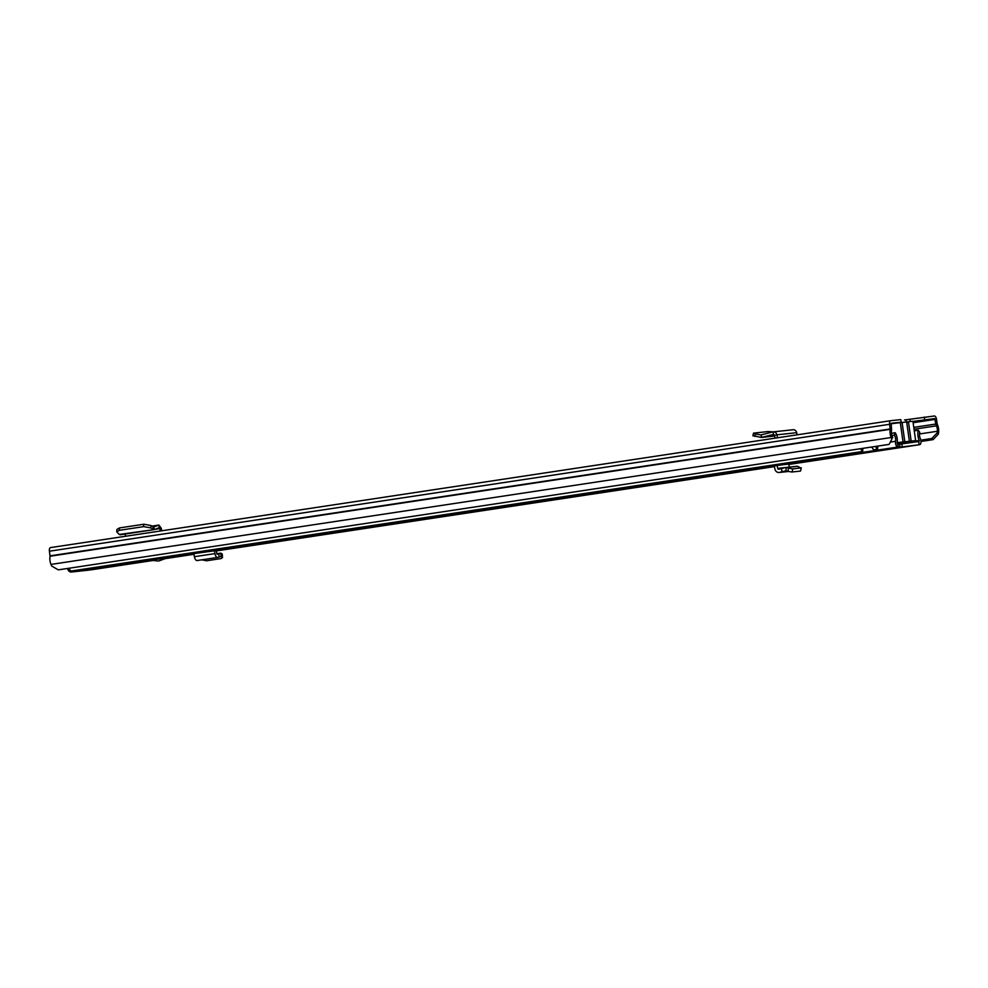 <?xml version="1.0" encoding="UTF-8"?>
<svg xmlns="http://www.w3.org/2000/svg" width="988" height="988" viewBox="0 0 988 988"><rect width="100%" height="100%" fill="white"/><g stroke="black" fill="none" stroke-linecap="round" stroke-linejoin="round"><path stroke-width="1.48" d="M753.301 435.708L761.279 437.449L761.291 434.844M773.74 431.88L768.034 431.558L753.523 433.127L752.893 435.869M753.523 433.127L755.153 433.88L754.918 436.449M777.47 437.795L776.926 434.831L796.699 432.695C796.069 430.521 794.76 429.545 792.759 429.768L773.048 431.892L773.579 434.436L761.279 437.449L774.839 436.017L761.489 437.462M796.699 432.695L797.106 434.831M905.057 419.912L934.302 415.997A3.47 1.704 -98.6 0 1 936.488 419.245L937.242 424.272A7.805 3.829 -98.6 0 1 938.6 432.411L938.378 434.103L933.092 439.635L921.001 441.463M891.855 439.117L889.138 444.378L891.855 439.117L891.176 437.511A7.805 3.829 -98.6 0 1 890.237 429.323L889.583 424.297A3.47 1.704 -98.6 0 1 890.768 420.69A3.47 1.704 -98.6 0 1 890.806 420.678L900.797 419.604L901.155 422.185L890.855 423.741M892.794 437.746L892.115 436.153A5.199 2.556 -98.6 0 1 891.485 430.694A3.248 1.593 81.4 0 0 891.509 428.817L891.151 423.259L901.155 422.185M912.949 421.419L934.673 418.579L935.871 424.037A3.248 1.593 81.4 0 0 936.414 425.853A5.199 2.556 -98.6 0 1 937.316 431.274L937.093 432.979L938.378 434.103M924.682 419.653L924.311 417.072M889.138 444.378L58.28 569.866L51.672 566.013L50.993 564.42A7.805 3.829 -98.6 0 1 50.055 556.232L49.4 551.205A3.47 1.704 -98.6 0 1 50.573 547.587A3.47 1.704 -98.6 0 1 50.61 547.587L890.731 420.69L50.573 547.587M933.092 439.635L931.808 438.511L920.841 440.166M931.808 438.511L937.093 432.979M905.786 420.196L904.539 419.912L905.786 420.196L907.182 422.778M153.535 527.098L158.685 525.122L160.439 531.001M151.893 526.122L158.907 525.06L161.279 528.308L161.699 530.803M153.782 527.061L154.326 529.58L159.229 527.654L160.031 528.58L161.279 528.308M154.326 529.58L119.264 534.471L116.745 531.816L119.338 530.309L143.692 526.629L150.744 527.888L154.326 529.58M116.745 531.816L116.942 529.42L119.536 527.913L143.89 524.233L150.954 525.505L153.177 526.987L152.967 529.37M119.264 534.471L120.4 534.706L119.264 534.471M125.525 536.274L125.155 534.026M775.234 438.141L773.802 434.411M761.291 435.016L755.153 433.88M774.703 435.3L776.926 434.831C776.296 432.645 775 431.67 773.048 431.892L761.266 434.844L761.587 437.437M897.203 442.612L915.641 440.586L898.697 442.97M915.641 440.586L912.924 421.271L911.825 421.357L908.454 421.765L911.158 441.08M900.327 422.654L908.454 421.765M909.392 441.266L906.663 421.962L909.392 441.266M890.843 423.803L900.327 422.629L903.032 441.957L900.315 422.642M897.153 443.081L910.047 441.414L897.178 442.797M897.153 443.118L898.71 442.957M158.413 561.036L165.49 557.998L150.793 560.221L158.413 561.036L165.49 557.998M93.811 568.965L83.782 570.422L93.811 568.965M623.873 488.899L615.845 490.06L623.873 488.899M67.703 568.446L67.74 568.73A3.791 3.31 83.9 0 0 71.544 571.99L73.68 571.632M92.81 569.582L152.942 560.492L92.86 569.57A3.903 1.914 -98.6 0 1 92.86 569.57A3.903 1.914 -98.6 0 1 92.81 569.582L87.142 570.311A3.791 3.31 -96.1 0 1 86.895 570.335M899.611 444.23L919.112 441.488L919.235 440.475A8.41 4.125 81.4 0 1 918.346 430.249L919.803 432.361A5.162 2.532 81.4 0 0 920.347 438.635A3.903 1.914 -98.6 0 1 920.952 442.501A3.903 1.914 -98.6 0 1 919.606 444.699L887.706 448.787L898.03 447.021A3.903 1.914 -98.6 0 1 896.079 445.218A3.903 1.914 -98.6 0 1 895.585 441.303A5.162 2.532 81.4 0 0 894.375 435.091L891.855 435.473M73.692 571.657L71.284 571.891A3.903 1.914 -98.6 0 1 68.839 568.273M221.398 549.81L193.895 553.638L194.401 556.701A4.335 2.124 81.4 0 0 197.131 560.529A4.335 2.124 81.4 0 0 197.267 560.505L217.533 557.442M221.028 549.97L216.076 550.711M800.292 462.372L788.77 464.249L789.313 467.102M781.372 468.584L782.076 471.758L779.52 472.4A4.335 3.779 -96.1 0 1 774.901 468.967L774.32 465.916L777.136 465.496L777.667 468.374A1.087 0.939 -96.1 0 0 778.828 469.238L785.719 467.497L792.512 468.88L800.836 467.991L797.551 466.287L786.176 467.509L785.979 470.782L787.881 471.35L788.548 468.213M801.466 462.248L777.136 465.496M898.475 446.971L897.166 442.846A8.41 4.125 81.4 0 0 895.202 432.732L894.375 435.091M898.092 444.279L899.599 444.118L900.043 447.329M918.667 441.537L919.112 444.748M919.606 444.699A3.903 1.914 -98.6 0 1 919.556 444.699L788.819 464.459L919.606 444.699M895.202 432.732L891.398 433.312M918.346 430.249L914.27 430.854M216.026 550.365L217.187 554.219L220.793 553.132L222.288 554.12L222.461 557.738L222.288 554.12M214.433 550.538L214.939 553.601A4.335 2.124 81.4 0 0 217.669 557.43A4.335 2.124 81.4 0 0 217.805 557.405L221.151 556.405L220.793 553.132L221.077 556.405L222.09 557.158L221.238 558.541L206.628 560.764L201.75 559.838M221.151 556.405L221.065 555.614M219.237 556.985L218.657 553.786M781.076 464.903L788.745 464.076A3.248 2.828 -96.1 0 0 788.671 463.767M800.589 470.943L801.256 467.818L800.589 470.943M787.881 471.35L791.845 472.005L800.169 471.128M782.076 471.758L785.979 470.782L786.176 467.509M871.836 446.984A7.583 3.73 81.4 0 0 873.824 449.787L877.566 449.219A7.583 3.73 -98.6 0 1 875.566 446.428M877.159 446.181A4.989 2.445 -98.6 0 0 877.789 446.848L877.566 449.219M862.215 448.441A4.989 2.445 -98.6 0 0 862.857 449.108L862.623 451.479L70.975 571.052A7.583 3.73 -98.6 0 1 68.987 568.248M862.623 451.479A7.583 3.73 -98.6 0 1 860.634 448.676M934.673 418.579L913.011 421.851M910.17 421.543L909.849 419.258M892.115 436.153L891.176 437.511L50.993 564.42M919.519 433.967L937.316 431.274L938.6 432.411M890.237 429.323L50.055 556.232M890.237 428.953L50.055 555.861M889.583 424.297L49.4 551.205M936.414 425.853L914.048 429.224M935.871 424.037L913.789 427.372M935.216 419.381L913.134 422.716M150.954 525.505L150.744 527.888M143.742 524.258L143.532 526.653M119.536 527.913L119.338 530.309M154.894 529.358L160.031 528.58M158.685 525.122L151.917 526.147M902.093 422.456L904.81 441.76M71.544 571.99L87.142 570.311M774.456 466.62L216.125 550.958L774.456 466.62M194.006 554.293L165.045 558.665L194.006 554.293M898.03 447.021L71.284 571.891M895.585 441.303L890.559 442.056M919.235 440.475L897.437 443.76M901.846 443.921L902.303 447.144M220.793 553.132L216.656 553.762L220.818 553.132M214.939 553.601L194.401 556.701M777.667 468.374L785.645 467.522M792.104 471.992L792.771 468.868M785.954 467.472L797.106 466.274M779.52 472.4L788.276 471.461M154.054 529.654L120.166 534.78M159.229 560.826L166.33 558.195M71.42 572.003L87.018 570.323M217.669 557.43L197.131 560.529M785.831 467.472L797.217 466.25M779.063 472.486L788.375 471.486"/></g></svg>
